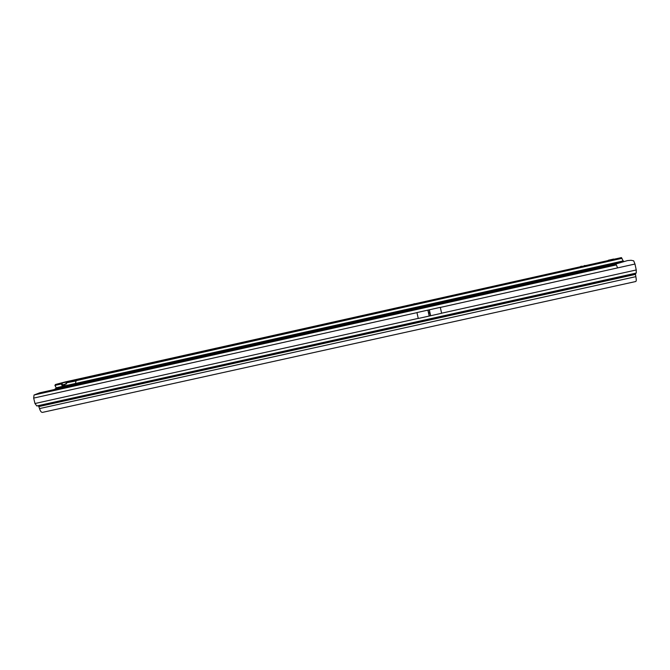 <?xml version="1.0" encoding="UTF-8"?>
<svg xmlns="http://www.w3.org/2000/svg" width="670" height="670" viewBox="0 0 670 670"><rect width="100%" height="100%" fill="white"/><g stroke="black" fill="none" stroke-linecap="round" stroke-linejoin="round"><path stroke-width="1" d="M429.797 312.48L428.582 313.091L429.939 313.125L429.21 309.841L440.307 307.346L416.941 312.555L429.21 309.841M416.941 312.555L418.264 318.468L430.651 315.738L441.622 313.275L440.307 307.346M615.219 264.173L627.539 260.58L631.098 260.287L633.686 260.823L634.976 264.03L617.572 267.908L616.375 264.91L615.219 264.173L39.681 392.829L34.044 395.007L33.668 398.097L34.974 403.524L36.791 405.961L38.492 405.76L39.555 408.574C40.292 411.154 41.272 412.427 42.495 412.385L635.788 281.509C636.383 281.132 636.399 279.516 635.847 276.651L635.378 273.444L38.492 405.76M635.378 273.444L636.24 273.067L636.249 269.96L634.976 264.03M64.203 385.585L64.63 384.329M64.998 385.25L64.957 384.253M102.493 373.667L101.664 373.86M216.351 348.132L215.497 348.325M414.688 303.652L413.784 303.853M581.602 266.216L580.656 266.434M62.168 385.568L61.322 383.985L62.009 385.484L63.885 385.669L67.561 381.791L62.025 383.031L62.461 384.856L66.632 383.868M613.938 259.24L615.872 258.804M622.003 258.327L76.171 380.652L75.417 383.483L623.159 260.932L621.425 257.59L65.04 381.984L55.443 384.505L54.907 385.418L56.288 387.821L54.974 389.412M54.907 385.418L61.322 383.985L62.025 383.031L55.443 384.505M624.08 261.593L623.159 260.932M608.335 260.262L610.42 260.027M608.293 260.253L613.678 259.047M56.297 387.796L55.627 386.933M75.702 383.408L56.297 387.762M76.053 380.954L67.176 382.671M585.036 265.504L584.424 265.58M212.851 348.953L212.239 349.112M429.319 316.031L428.733 313.392M428.591 312.748L427.996 310.109M429.202 316.056L427.879 310.135M430.525 315.763L429.939 313.125M430.651 315.738L429.328 309.808M418.248 318.384L34.974 403.524M416.958 312.639L33.668 398.097M39.061 406.531L635.378 274.415M635.847 276.651L39.555 408.574M636.24 273.067L36.791 405.961M636.249 269.96L441.605 313.2M617.572 267.908L440.324 307.43M34.044 395.007L616.375 264.91M55.099 388.834L623.837 261.66M623.284 261.107L56.205 387.972M610.445 260.027L615.898 258.804L610.437 260.027M67.561 381.791L621.425 257.59M635.788 281.509L42.495 412.385M64.546 384.454L64.22 385.342"/></g></svg>
